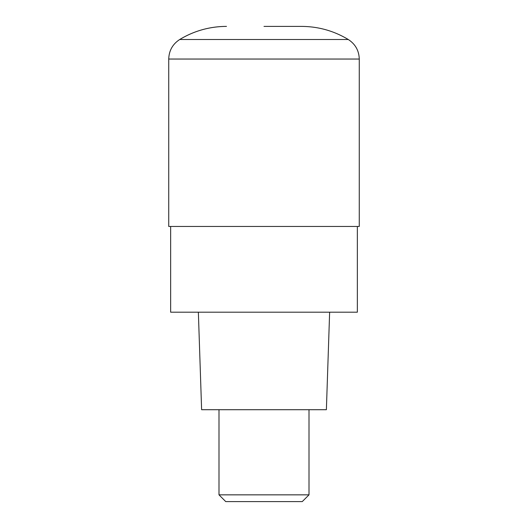 <?xml version="1.0" encoding="UTF-8"?>
<svg xmlns="http://www.w3.org/2000/svg" width="528" height="528" viewBox="0 0 528 528"><rect width="100%" height="100%" fill="white"/><g stroke="black" fill="none" stroke-linecap="round" stroke-linejoin="round"><path stroke-width="0.79" d="M264 26.4L301.508 26.4L264 26.4M179.718 39.508L348.282 39.508L179.718 39.508C194.113 30.855 209.702 26.486 226.492 26.4A90.017 90.017 0 0 0 179.718 39.508C172.656 44.108 169 50.622 168.736 59.044L359.264 59.044C359 50.622 355.344 44.108 348.282 39.508C333.887 30.855 318.298 26.486 301.508 26.4M168.736 59.044L168.736 226.459L359.264 226.459L359.264 59.044M170.65 226.459L170.65 312.193L357.35 312.193L357.35 226.459M198.363 312.193L201.617 409.708L326.383 409.708L329.637 312.193M309.005 494.848L302.254 501.6L225.746 501.6L218.995 494.848L309.005 494.848L309.005 409.708M218.995 494.848L218.995 409.708"/></g></svg>
